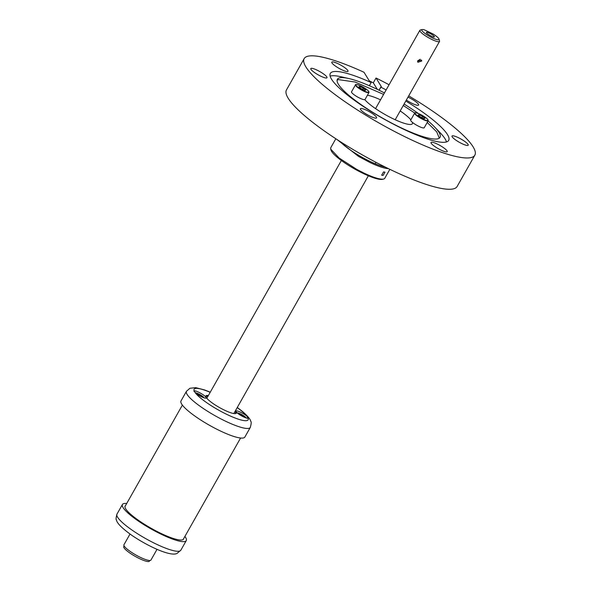 <?xml version="1.0" encoding="UTF-8"?>
<svg xmlns="http://www.w3.org/2000/svg" width="591" height="591" viewBox="0 0 591 591"><rect width="100%" height="100%" fill="white"/><g stroke="black" fill="none" stroke-linecap="round" stroke-linejoin="round"><path stroke-width="0.89" d="M210.189 392.321A31.035 6.073 29.5 0 0 194.121 390.858A7.055 1.381 29.5 0 1 201.738 393.872A7.055 1.381 29.5 0 1 206.008 398.105A7.055 1.381 29.5 0 1 205.934 398.127A7.055 1.381 29.5 0 1 195.495 393.089L194.107 390.865L193.922 391.36M250.303 427.419A36.679 7.181 29.5 0 1 228.17 422.425A36.679 7.181 29.5 0 1 194.439 401.954A36.679 7.181 29.5 0 1 186.46 391.294L181.009 400.927A36.679 7.181 29.5 0 0 188.994 411.587A36.679 7.181 29.5 0 0 222.718 432.058A36.679 7.181 29.5 0 0 244.859 437.052L250.303 427.419C251.308 423.777 251.47 421.789 250.791 421.449C250.451 419.255 247.592 415.865 242.229 411.27L237.272 407.48M246.72 415.99L248.094 418.229A7.055 1.381 29.5 0 1 248.035 418.243A7.055 1.381 29.5 0 1 241.475 415.805A7.055 1.381 29.5 0 1 236.008 411.439A7.055 1.381 29.5 0 1 236.208 410.981A7.055 1.381 29.5 0 1 240.722 412.296A7.055 1.381 29.5 0 1 246.72 415.99A31.035 6.073 29.5 0 0 241.364 410.804A31.035 6.073 29.5 0 0 237.205 407.605M208.379 395.527A17.494 3.42 29.5 0 0 205.853 396.694A17.494 3.42 29.5 0 0 208.616 400.085A17.494 3.42 29.5 0 0 209.687 401.008A17.494 3.42 29.5 0 0 224.292 410.073A17.494 3.42 29.5 0 0 235.691 413.574A17.494 3.42 29.5 0 0 235.395 410.811M207.98 396.229A16.925 3.31 29.5 0 0 206.104 396.687A16.925 3.31 29.5 0 0 206.015 397.093M235.27 413.641A16.925 3.31 29.5 0 0 235.573 413.36A16.925 3.31 29.5 0 0 234.996 411.513M184.902 536.436A36.679 7.181 -150.5 0 1 186.268 540.602A36.679 7.181 -150.5 0 1 185.301 541.371A36.679 7.181 -150.5 0 1 148.275 527.327A36.679 7.181 -150.5 0 1 122.426 504.478A36.679 7.181 -150.5 0 1 123.393 503.717A36.679 7.181 -150.5 0 1 126.703 503.51M183.742 538.482A33.576 6.567 -150.5 0 1 183.572 539.073A33.576 6.567 -150.5 0 1 182.678 539.775A33.576 6.567 -150.5 0 1 148.784 526.921A33.576 6.567 -150.5 0 1 125.122 506.007A33.576 6.567 -150.5 0 1 125.543 505.556M198.628 395.246L198.982 394.662L200.689 395.652L200.29 396.184M195.089 392.756A5.363 1.049 -150.5 0 1 195.754 392.816A5.363 1.049 -150.5 0 1 200.63 395.01A5.363 1.049 -150.5 0 1 204.094 397.846M201.753 396.908L200.452 395.896M198.982 394.662L197.076 394.263M240.729 415.362L241.084 414.779L242.79 415.768L242.391 416.3M237.198 412.873A5.363 1.049 -150.5 0 1 237.855 412.932A5.363 1.049 -150.5 0 1 242.731 415.133A5.363 1.049 -150.5 0 1 246.196 417.963M243.854 417.024L242.554 416.012M241.084 414.779L239.178 414.38M383.611 94.397L355.021 82.001L338.237 79.593L337.062 80.317M439.298 138.161L436.719 131.867L427.212 122.448M414.742 113.014L403.261 105.508M412.474 122.418A28.213 5.518 -150.5 0 1 412.429 123.682A28.213 5.518 -150.5 0 1 411.683 124.265A28.213 5.518 -150.5 0 1 389.048 116.715A28.213 5.518 -150.5 0 1 364.802 99.635M367.417 95.254A28.213 5.518 -150.5 0 1 380.545 99.82M400.188 110.938A28.213 5.518 -150.5 0 1 410.863 119.833M384.445 92.927A58.967 11.539 29.5 0 0 348.882 78.551A58.967 11.539 29.5 0 0 338.931 78.071A58.967 11.539 29.5 0 0 337.276 79.482A58.967 11.539 29.5 0 0 379.37 116.287A58.967 11.539 29.5 0 0 438.448 138.604A58.967 11.539 29.5 0 0 439.903 137.548A58.967 11.539 29.5 0 0 434.725 127.117A58.967 11.539 29.5 0 0 428.054 120.97M418.406 113.538A58.967 11.539 29.5 0 0 404.089 104.038M330.133 76.106A67.995 13.305 -150.5 0 1 341.206 76.793L348.882 78.551M434.725 127.117L440.192 132.798A67.995 13.305 -150.5 0 1 446.486 141.936M405.795 101.031A67.995 13.305 -150.5 0 1 448.687 140.377A67.995 13.305 -150.5 0 1 446.885 141.796A67.995 13.305 -150.5 0 1 378.247 115.762A67.995 13.305 -150.5 0 1 330.325 73.41A67.995 13.305 -150.5 0 1 332.127 71.991A67.995 13.305 -150.5 0 1 371.163 82.577L369.375 85.732M379.119 90.246L380.84 87.202A67.995 13.305 -150.5 0 1 386.145 89.913M408.713 95.868A98.047 19.185 -150.5 0 1 474.839 155.174A98.047 19.185 -150.5 0 1 472.246 157.221A98.047 19.185 -150.5 0 1 373.268 119.678A98.047 19.185 -150.5 0 1 304.173 58.612A98.047 19.185 -150.5 0 1 306.773 56.573A98.047 19.185 -150.5 0 1 363.997 72.265L369.153 80.657A7.055 1.381 29.5 0 0 371.163 82.577M380.84 87.202A7.055 1.381 29.5 0 0 381.306 87.003A7.055 1.381 29.5 0 0 381.18 86.404L376.031 78.012A98.047 19.185 -150.5 0 1 389.07 84.749M467.976 145.416A9.308 1.825 -150.5 0 1 458.572 141.847A9.308 1.825 -150.5 0 1 452.012 136.048A9.308 1.825 -150.5 0 1 452.263 135.856A9.308 1.825 -150.5 0 1 461.66 139.424A9.308 1.825 -150.5 0 1 468.22 145.223A9.308 1.825 -150.5 0 1 467.976 145.416M431.253 142.276A9.308 1.825 -150.5 0 1 440.65 145.844A9.308 1.825 -150.5 0 1 447.21 151.643A9.308 1.825 -150.5 0 1 446.966 151.835A9.308 1.825 -150.5 0 1 437.569 148.267A9.308 1.825 -150.5 0 1 431.009 142.468A9.308 1.825 -150.5 0 1 431.253 142.276M360.643 108.537A9.308 1.825 -150.5 0 1 370.04 112.098A9.308 1.825 -150.5 0 1 376.607 117.897A9.308 1.825 -150.5 0 1 376.356 118.097A9.308 1.825 -150.5 0 1 366.959 114.528A9.308 1.825 -150.5 0 1 360.399 108.729A9.308 1.825 -150.5 0 1 360.643 108.537M311.043 68.379A9.308 1.825 -150.5 0 1 320.44 71.939A9.308 1.825 -150.5 0 1 327 77.739A9.308 1.825 -150.5 0 1 326.757 77.931A9.308 1.825 -150.5 0 1 317.36 74.37A9.308 1.825 -150.5 0 1 310.792 68.571A9.308 1.825 -150.5 0 1 311.043 68.379M332.053 61.959A9.308 1.825 -150.5 0 1 341.45 65.52A9.308 1.825 -150.5 0 1 348.01 71.319A9.308 1.825 -150.5 0 1 347.767 71.511A9.308 1.825 -150.5 0 1 338.362 67.95A9.308 1.825 -150.5 0 1 331.802 62.151A9.308 1.825 -150.5 0 1 332.053 61.959M407.997 97.138A9.308 1.825 -150.5 0 1 418.62 105.058A9.308 1.825 -150.5 0 1 418.376 105.257A9.308 1.825 -150.5 0 1 406.357 100.027M377.324 89.374L373.305 82.829L376.031 78.012M369.294 80.856L373.305 82.829M474.839 155.174L457.131 186.483A98.047 19.185 -150.5 0 1 454.531 188.522A98.047 19.185 -150.5 0 1 355.553 150.986A98.047 19.185 -150.5 0 1 286.465 89.921L304.173 58.612M157.014 549.335L150.956 560.046A15.521 3.036 -150.5 0 1 150.55 560.364A15.521 3.036 -150.5 0 1 134.881 554.424A15.521 3.036 -150.5 0 1 123.947 544.762L130.005 534.05M149.9 560.482L149.131 561.45A14.812 2.896 -150.5 0 1 134.179 555.776A14.812 2.896 -150.5 0 1 123.741 546.557L124.117 545.899M337.247 139.69L358.471 156.371L369.944 162.488A31.035 6.073 29.5 0 0 388.309 168.583M335.821 138.759L330.753 147.72L330.694 149.087L339.101 158.019L356.846 169.447L363.953 173.082A31.035 6.073 29.5 0 0 383.633 179.036A31.035 6.073 29.5 0 0 384.778 178.29L389.846 169.321M340.069 141.508A30.193 5.91 29.5 0 0 359.025 155.544A30.193 5.91 29.5 0 0 370.188 161.491A30.193 5.91 29.5 0 0 385.302 167.098M330.694 149.087L331.026 150.188A30.193 5.91 29.5 0 0 356.462 169.994A30.193 5.91 29.5 0 0 363.369 173.532A30.193 5.91 29.5 0 0 382.517 179.317L383.633 179.036M383.552 171.922L384.992 172.18L383.086 175.453L381.646 175.187L383.552 171.922M417.608 60.925L420.26 59.233M417.586 61.25L417.874 62.284L421.73 61.036L421.486 60.068L417.586 61.25M438.995 39.08L439.541 40.919A11.288 2.209 -150.5 0 1 439.527 41.414A11.288 2.209 -150.5 0 1 427.064 36.864A11.288 2.209 -150.5 0 1 419.876 30.296A11.288 2.209 -150.5 0 1 420.29 30.023L422.151 29.55A9.877 1.936 -150.5 0 1 424.36 29.831L433.033 33.975A9.877 1.936 -150.5 0 1 438.995 39.08A9.877 1.936 -150.5 0 1 428.076 35.534A9.877 1.936 -150.5 0 1 422.151 29.55M434.245 36.997C433.1 37.669 424.907 32.69 426.525 32.306A4.573 0.894 -150.5 0 1 431.142 34.056A4.573 0.894 -150.5 0 1 434.363 36.901A4.573 0.894 -150.5 0 1 434.245 36.997M359.476 87.232L359.919 86.449L358.907 86.759A4.056 0.79 -150.5 0 1 358.907 86.759L361.315 88.716A4.056 0.79 -150.5 0 0 361.367 88.753L364.773 90.379A4.056 0.79 -150.5 0 0 364.817 90.393L365.829 90.083A4.056 0.79 -150.5 0 0 365.822 90.061L365.799 90.091M365.822 90.061L363.428 88.125L362.711 89.389M363.428 88.125A4.056 0.79 -150.5 0 0 363.369 88.089L362.652 89.367M363.369 88.089L359.963 86.463L359.513 87.261M355.479 84.838L351.527 91.827A7.757 1.522 29.5 0 0 359.83 98.165A7.757 1.522 29.5 0 0 365.039 99.465L368.983 92.484C369.072 90.992 366.361 88.827 360.865 85.976A7.476 1.463 29.5 0 0 355.841 84.794A7.476 1.463 29.5 0 0 359.993 88.702A7.476 1.463 29.5 0 0 363.864 90.851A7.476 1.463 29.5 0 0 368.747 91.465A7.476 1.463 29.5 0 0 360.879 85.991C357.112 84.203 354.947 84.291 355.479 84.838A7.757 1.522 29.5 0 0 359.764 88.953A7.757 1.522 29.5 0 0 363.783 91.184A7.757 1.522 29.5 0 0 368.983 92.484M418.657 115.511L419.1 114.728L418.088 115.038A4.056 0.79 -150.5 0 0 418.103 115.06L420.497 116.996A4.056 0.79 -150.5 0 0 420.548 117.033L423.954 118.658A4.056 0.79 -150.5 0 0 423.998 118.673L424.981 118.37M425.003 118.34A4.056 0.79 -150.5 0 1 425.018 118.363L422.609 116.405L421.893 117.668M422.609 116.405A4.056 0.79 -150.5 0 0 422.55 116.368L421.834 117.646M422.55 116.368L419.145 114.743L418.694 115.541M414.66 113.117L410.708 120.106A7.757 1.522 29.5 0 0 419.012 126.444A7.757 1.522 29.5 0 0 424.22 127.745L428.165 120.763C428.253 119.271 425.542 117.107 420.046 114.255C416.293 112.482 414.128 112.571 414.66 113.117A7.757 1.522 29.5 0 0 418.945 117.232A7.757 1.522 29.5 0 0 422.964 119.463A7.757 1.522 29.5 0 0 428.165 120.763M195.495 393.089A31.035 6.073 29.5 0 0 200.851 398.275A31.035 6.073 29.5 0 0 232.293 416.877A31.035 6.073 29.5 0 0 248.094 418.229M186.268 540.602L180.824 550.236A36.679 7.181 -150.5 0 1 179.849 550.997A36.679 7.181 -150.5 0 1 142.823 536.96A36.679 7.181 -150.5 0 1 116.974 514.111L122.426 504.478M379.03 90.201L381.18 86.404M420.061 114.27A7.476 1.463 29.5 0 0 415.022 113.073A7.476 1.463 29.5 0 0 419.174 116.981A7.476 1.463 29.5 0 0 423.045 119.131A7.476 1.463 29.5 0 0 427.928 119.744A7.476 1.463 29.5 0 0 420.061 114.27M240.581 438.027L183.151 539.531M182.383 405.094L124.952 506.598M186.46 391.294L189.94 388.25L195.82 387.666L204.678 389.979L210.263 392.195M180.824 550.236L177.108 553.375C170.991 556.87 148.563 546.734 131.786 535.298C122.13 528.347 117.033 523.279 116.493 520.095C115.814 519.755 115.969 517.76 116.974 514.111M375.972 162.333L375.174 163.737M368.363 175.778L233.837 413.56M341.354 160.493L206.82 398.275M439.527 41.414L395.202 119.744M419.876 30.296L375.558 108.633"/></g></svg>
